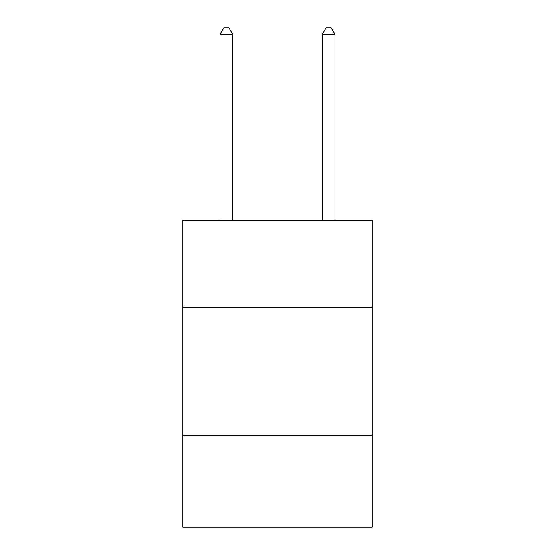 <?xml version="1.0" encoding="UTF-8"?>
<svg xmlns="http://www.w3.org/2000/svg" width="555" height="555" viewBox="0 0 555 555"><rect width="100%" height="100%" fill="white"/><g stroke="black" fill="none" stroke-linecap="round" stroke-linejoin="round"><path stroke-width="0.83" d="M372.086 307.408L372.086 220.495L182.914 220.495L182.914 307.408L372.086 307.408L372.086 527.25L182.914 527.25L182.914 307.408M372.086 435.224L182.914 435.224M232.767 220.495L232.767 34.396L219.981 34.396L219.981 220.495M219.981 34.396L223.818 27.75L228.931 27.75L232.767 34.396M335.019 220.495L335.019 34.396L322.233 34.396L322.233 220.495M322.233 34.396L326.069 27.75L331.182 27.75L335.019 34.396"/></g></svg>
